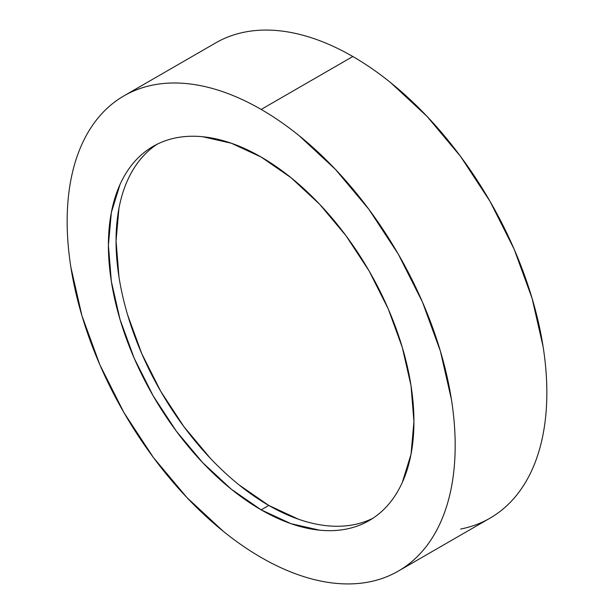 <?xml version="1.0" encoding="UTF-8"?>
<svg xmlns="http://www.w3.org/2000/svg" width="614" height="614" viewBox="0 0 614 614"><rect width="100%" height="100%" fill="white"/><g stroke="black" fill="none" stroke-linecap="round" stroke-linejoin="round"><path stroke-width="0.92" d="M460.615 529.045C471.207 526.989 481.008 523.358 490.018 518.155A274.374 158.412 -120 0 0 532.077 298.297A274.374 158.412 -120 0 0 352.827 56.511L261.173 109.43A274.374 158.412 60 0 1 440.415 351.216A274.374 158.412 60 0 1 398.356 571.074A274.374 158.412 60 0 1 261.173 557.489A274.374 158.412 60 0 1 81.923 315.703A274.374 158.412 60 0 1 123.982 95.845A274.374 158.412 60 0 1 261.173 109.43L352.827 56.511C340.095 49.158 327.477 43.31 314.982 38.966C302.487 34.622 290.353 31.867 278.587 30.7C266.814 29.533 255.631 29.979 245.04 32.035C234.448 34.092 224.647 37.723 215.644 42.926L123.982 95.845C132.992 90.642 142.793 87.011 153.385 84.955C163.976 82.898 175.159 82.453 186.925 83.619C198.69 84.786 210.825 87.541 223.319 91.885C235.814 96.229 248.432 102.078 261.173 109.43C273.905 116.783 286.523 125.502 299.018 135.587L335.413 169.349L368.96 209.42L398.356 254.25L422.486 302.134L440.415 351.216L451.459 399.614C453.938 415.478 455.181 430.759 455.181 445.472C455.181 460.185 453.938 474.031 451.459 487.025C448.972 500.019 445.288 511.899 440.415 522.675C435.541 533.451 429.562 542.914 422.486 551.057C415.409 559.201 407.366 565.878 398.356 571.074C389.353 576.277 379.552 579.908 368.96 581.965C358.369 584.021 347.186 584.467 335.413 583.3C323.647 582.133 311.513 579.378 299.018 575.034C286.523 570.69 273.905 564.842 261.173 557.489C248.432 550.136 235.814 541.418 223.319 531.333L186.925 497.57L153.385 457.499L123.982 412.669L99.852 364.785L81.923 315.703L70.886 267.305C68.4 251.441 67.156 236.16 67.156 221.447C67.156 206.734 68.4 192.888 70.886 179.894C73.373 166.901 77.049 155.02 81.923 144.244C86.797 133.468 92.775 124.005 99.852 115.862C106.928 107.719 114.972 101.041 123.982 95.845M261.173 509.858A216.044 124.734 60 0 1 120.029 319.48A216.044 124.734 60 0 1 153.147 146.362A216.044 124.734 60 0 1 261.173 157.061A216.044 124.734 60 0 1 402.308 347.44A216.044 124.734 60 0 1 369.191 520.557A216.044 124.734 60 0 1 261.173 509.858L268.809 505.452L261.173 509.858L290.975 523.681L319.633 530.181C328.897 531.102 337.7 530.749 346.043 529.13C354.385 527.51 362.099 524.655 369.191 520.557C376.282 516.466 382.614 511.209 388.194 504.8C393.766 498.384 398.471 490.931 402.308 482.45L411.004 454.375L413.936 421.657L411.004 385.546L402.308 347.44L388.194 308.788L369.191 271.089L346.043 235.791L319.633 204.239L290.975 177.653L261.173 157.061L231.371 143.239L202.712 136.738C193.441 135.817 184.637 136.17 176.295 137.789C167.96 139.409 160.239 142.264 153.147 146.362C146.055 150.453 139.723 155.71 134.151 162.119C128.579 168.535 123.874 175.988 120.029 184.469L111.341 212.544L108.402 245.262L111.341 281.373L120.029 319.48L134.151 358.131L153.147 395.83L176.295 431.128L202.712 462.68L231.371 489.266L261.173 509.858M157.038 144.275A216.044 124.734 -120 0 0 128.725 318.551A216.044 124.734 -120 0 0 268.809 505.452L239.007 484.853M210.349 458.267L183.939 426.722L160.784 391.417L141.788 353.718L127.674 315.066M118.978 276.96L116.046 240.849L118.978 208.131M127.674 180.055C131.511 171.575 136.216 164.122 141.788 157.714M353.679 524.724C345.344 526.344 336.533 526.689 327.27 525.776M298.611 519.267L268.809 505.452A216.044 124.734 -120 0 0 372.951 518.231M398.356 571.074L490.018 518.155C499.029 512.959 507.072 506.281 514.148 498.138C521.225 489.995 527.203 480.532 532.077 469.756C536.951 458.98 540.627 447.099 543.114 434.106C545.6 421.112 546.844 407.266 546.844 392.553C546.844 377.84 545.6 362.559 543.114 346.695L532.077 298.297L514.148 249.215L490.018 201.331L460.615 156.501L427.075 116.43L390.681 82.667C378.186 72.582 365.568 63.864 352.827 56.511A274.374 158.412 -120 0 0 215.644 42.926"/></g></svg>
